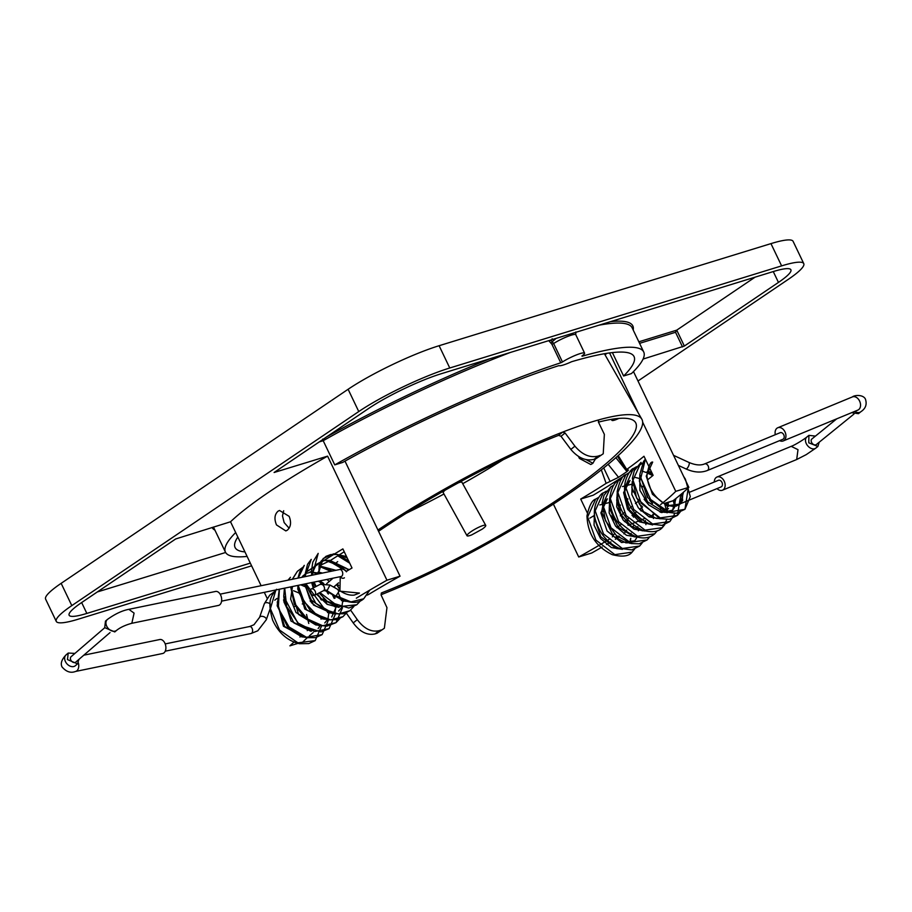 <?xml version="1.0" encoding="UTF-8"?>
<svg xmlns="http://www.w3.org/2000/svg" width="912" height="912" viewBox="0 0 912 912"><rect width="100%" height="100%" fill="white"/><g stroke="black" fill="none" stroke-linecap="round" stroke-linejoin="round"><path stroke-width="1.37" d="M251.609 565.839L78.409 619.134A71.341 10.636 154.4 0 1 56.259 621.38A71.341 10.636 154.4 0 1 71.809 605.614L358.758 411.551A71.341 10.636 154.4 0 1 449.764 367.992L781.618 265.882A71.341 10.636 154.4 0 1 803.768 263.636L793.109 241.361A71.341 10.636 -25.6 0 0 770.959 243.618L781.618 265.882M637.99 380.999L788.219 279.403A71.341 10.636 154.4 0 0 803.768 263.636M643.085 359.066L684.353 346.047L676.738 330.144L675.53 332.287L682.529 346.925M250.31 563.126L86.845 613.423A57.068 8.516 -25.6 0 1 69.13 615.224A57.068 8.516 -25.6 0 1 81.567 602.604L175.674 538.969L230.531 521.778A235.41 35.112 -25.6 0 1 268.96 492.058A235.41 35.112 -25.6 0 1 327.59 456.137L274.102 472.496L368.516 408.542A57.068 8.516 -25.6 0 1 441.317 373.703L773.171 271.594A57.068 8.516 -25.6 0 1 790.898 269.792A57.068 8.516 -25.6 0 1 778.46 282.412L684.353 346.047M56.259 621.38L45.6 599.104A71.341 10.636 -25.6 0 1 61.15 583.338L348.11 389.276A71.341 10.636 -25.6 0 1 439.105 345.716L770.959 243.618M605.078 354.916A217.58 32.456 154.4 0 0 606.742 353.366M587.317 512.92L580.693 499.058A217.58 32.456 -25.6 0 0 606.138 483.36L601.304 469.851M589.825 518.153A217.58 32.456 154.4 0 0 594.658 515.257M611.12 515.713L613.97 519.874M614.414 533.714L612.328 536.894M609.991 538.81A217.58 32.456 -25.6 0 1 578.71 556.993L553.39 504.085M660.63 504.564A217.58 32.456 -25.6 0 0 675.758 491.351L642.652 422.153M638.195 412.828L609.558 352.955M652.536 503.413L649.458 500.038M647.725 497.051L646.346 493.415M647.474 480.111L648.455 479.108A217.58 32.456 154.4 0 0 653.117 475.346L643.986 456.251A217.58 32.456 -25.6 0 1 626.726 469.429L618.211 455.567M615.874 457.664L626.966 471.607L618.53 477.307L606.138 483.36M629.109 472.496A235.41 35.112 154.4 0 0 636.086 467.696M638.48 466.009A235.41 35.112 154.4 0 0 642.971 462.794M580.693 499.058L593.245 495.193A235.41 35.112 154.4 0 0 625.347 475.015M626.966 471.607L628.436 470.045L626.852 470.102L626.726 469.429L626.852 470.102M623.933 533.862L626.647 530.168M627.969 525.107L627.422 519.236M578.71 556.993L591.797 552.968A235.41 35.112 154.4 0 0 602.182 547.018M606.526 544.487A235.41 35.112 154.4 0 0 610.915 541.91M615.326 539.277A235.41 35.112 154.4 0 0 619.601 536.701M633.487 371.583L688.856 487.327A235.41 35.112 154.4 0 1 673.056 500.745L664.21 503.458M664.597 503.675L673.056 500.745M621.403 510.161L618.325 508.588M225.629 552.478L97.322 591.956M230.531 521.778L261.117 585.709M264.286 592.344L267.113 598.249M297.928 643.382L289.891 645.856A235.41 35.112 154.4 0 1 293.995 642.094M235.672 532.517A231.853 34.576 154.4 0 0 225.435 552.113A231.853 34.576 154.4 0 0 247.106 556.423M244.94 551.897A221.149 32.98 -25.6 0 1 235.079 547.485A221.149 32.98 -25.6 0 1 237.838 537.054M276.496 524.924L285.821 530.921L287.234 530.237C290.86 527.056 291.498 522.428 289.161 516.363L279.517 510.469L278.103 511.153C274.58 514.3 274.045 518.894 276.496 524.924M301.017 636.154A235.41 35.112 154.4 0 0 299.934 637.032M306.546 614.471L308.769 623.489M307.572 630.021L307.241 630.637M293.698 606.856L296.138 605.99M284.544 602.068L283.518 599.936M318.881 565.987L329.996 560.743A217.58 32.456 -25.6 0 1 344.257 551.771M346.207 571.493A235.41 35.112 -25.6 0 1 352.009 567.994L342.878 548.899A235.41 35.112 154.4 0 0 307.013 571.607M367.331 595.091L368.756 594.373A217.58 32.456 -25.6 0 1 400.037 576.19L344.998 461.13M339.914 590.771L340.256 576.908M327.59 456.137L386.95 580.214A235.41 35.112 154.4 0 0 356.33 598.192M289.127 528.219L284.145 522.576L282.481 515.884L283.678 510.754M302.989 641.831A217.58 32.456 -25.6 0 1 307.549 637.488M309.339 635.892A217.58 32.456 -25.6 0 1 313.238 632.563M318.117 628.619L320.329 625.313M321.07 619.168L320.842 617.071M315.962 606.206L311.471 602.729M319.12 441.955L323.19 440.701L334.761 464.881L342.616 462.464A221.149 32.98 -25.6 0 1 558.976 365.598A14.273 2.132 154.4 0 0 571.585 361.722A221.149 32.98 -25.6 0 1 634.068 356.615A221.149 32.98 -25.6 0 1 623.603 376.006L631.446 373.589A231.853 34.576 154.4 0 0 643.724 351.998A231.853 34.576 154.4 0 0 582.073 356.239L581.947 355.976A14.273 2.132 154.4 0 0 584.592 353.149A14.273 2.132 154.4 0 0 576.145 355.03A14.273 2.132 154.4 0 0 562.465 361.973L560.766 362.794A231.853 34.576 154.4 0 0 334.761 464.881M386.95 580.214L400.037 576.19M510.378 352.454A231.853 34.576 -25.6 0 0 323.19 440.701L322.757 439.06M755.09 277.157L676.738 330.144L638.845 341.806M556.126 338.375L552.193 341.738L553.641 343.516A14.273 2.132 -25.6 0 1 567.321 336.585A14.273 2.132 -25.6 0 1 575.768 334.693L575.825 331.968M550.768 340.028L552.193 341.738L551.053 343.277L549.195 341.179L551.236 339.88M552.102 338.751L554.143 340.165M549.548 340.404L548.876 340.609M551.053 343.277L551.931 344.337L553.641 343.516L562.465 361.973M675.758 491.351L688.856 487.327M612.397 352.602L623.603 376.006M603.721 467.924L610.094 481.433M83.801 655.192L159.817 639.517A7.136 4.526 78.4 0 1 164.947 643.325A7.136 4.526 78.4 0 1 162.689 653.494L75.536 671.46A7.136 4.526 -101.6 0 0 75.536 671.46L75.536 671.46A7.136 4.526 -101.6 0 0 78.364 662.842M74.955 653.402L68.218 653.049L67.465 659.57L77.52 663.868L78.899 659.422M110.033 632.586L75.776 662.101A3.568 2.599 -130.8 0 1 70.748 659.957A3.568 2.599 -130.8 0 1 71.113 656.697L104.755 627.707M107.377 619.487A7.136 5.176 49.4 0 0 106.636 626.008A7.136 5.176 49.4 0 0 116.576 630.386C120.316 627.399 125.4 625.039 131.841 623.284L134.087 613.115L128.854 609.33C122.162 610.595 115.026 613.958 107.456 619.419A7.136 5.176 49.4 0 0 107.377 619.487L105.473 621.118L104.72 627.638L114.775 631.936L116.622 630.352M131.841 623.284L218.458 605.431A7.136 4.526 78.4 0 0 220.715 595.251A7.136 4.526 78.4 0 0 215.574 591.455L128.923 609.319M369.827 590.098L363.717 598.785C357.481 604.36 347.962 603.47 335.16 596.14L335.992 595.753L350.938 601.897L363.717 598.785L369.428 590.326M311.744 575.278L311.425 571.186L312.793 562.168L318.185 553.39L312.303 575.164M314.15 582.061L316.088 586.473M319.861 592.549L338.637 606.697L356.786 604.759L360.559 600.655M349.718 563.194L337.759 555.796M304.494 576.772L307.549 564.277L311.243 559.375L304.939 576.68M305.908 583.76L324.9 609.547L338.455 613.947L349.855 610.744L353.845 606.491M342.958 569.316L329.232 561.188M297.928 578.128L299.843 571.778L304.3 565.36L298.247 578.06M298.19 585.356L304.004 601.567L316.088 614.3L330.589 619.864L342.923 616.706L346.913 612.465M330.839 571.345L319.052 566.238M302.271 567.72L297.38 571.322L292.456 579.257M291.076 586.815L295.226 604.28L307.219 618.872L322.666 625.735L335.992 622.691L342.536 607.666M341.498 600.666L338.261 592.732M335.228 587.989L334.18 586.633M329.278 581.434L326.895 579.439M317.741 574.036L312.121 572.212M311.95 572.177L310.16 571.824M288.021 580.169L290.449 577.296L288.067 580.157M284.715 588.137L286.653 606.583L298.247 623.147L314.629 631.537L329.05 628.664L335.593 613.639M334.556 606.651L333.986 604.759M328.343 594.031L327.248 592.606M279.38 589.232L278.32 608.247L289.081 627L306.432 637.26L322.118 634.638L328.662 619.613M327.625 612.625L327.055 610.732M321.412 600.016L320.317 598.58M307.013 587.488L300.709 584.831M275.914 589.95L270.397 608.692L279.494 630.01L297.871 642.812L315.199 640.612L321.731 625.598M312.098 603.026L310.069 600.871M300.082 593.461L293.516 590.725M274.444 591.751L269.701 595.194L264.708 603.185A3.568 2.029 19.3 0 1 264.788 603.117A3.568 2.029 19.3 0 1 270.317 604.086A3.568 2.029 19.3 0 0 264.788 603.117M335.992 595.753C338.774 592.184 339.515 590.44 338.215 590.531M339.013 591.101L359.442 593.074L354.209 595.091C349.547 595.639 344.497 593.997 339.047 590.144L329.962 585.025L327.066 590.714L323.475 590.68A3.568 2.405 62.6 0 1 323.122 590.816M346.514 556.502L333.689 553.835L323.201 558.463L318.22 573.944M323.771 583.429L319.77 580.91L321.035 583.965M325.299 590.737L345.967 601.43M349.25 569.647L324.649 560.105M311.676 575.29L313.945 567.458L316.259 564.448L311.311 575.369M311.665 582.574L313.238 587.944M316.567 594.259L327.1 604.291L339.025 607.403M335.924 570.296L319.143 565.85M304.266 584.102L313.489 605.009L332.093 613.377M338.648 610.994L341.715 607.517M343.505 601.43L343.562 599.982M338.637 585.629L337.36 583.897M322.449 573.067L318.128 571.984M311.448 571.938L307.093 573.203M304.574 574.606L302.396 576.395M297.722 585.447L304.813 609.045L325.162 619.351M331.717 616.968L336.619 605.967M335.092 598.067L333.963 595.468M292.444 586.541L290.643 599.15L296.012 612.545L318.231 625.324M283.826 597.554L291.008 621.072L311.288 631.298M277.271 601.886L283.45 626.27L304.357 637.283M276.838 598.5L274.774 600.21L276.838 598.546M274.512 591.637L269.701 595.194L264.355 603.698A3.568 2.029 19.3 0 1 264.708 603.185A3.568 2.029 19.3 0 0 264.355 603.698L259.567 617.378A3.568 2.029 -160.7 0 1 260 616.797A3.568 2.029 -160.7 0 1 260.137 616.694A3.568 2.029 -160.7 0 1 264.298 616.934A3.568 2.029 -160.7 0 1 266.304 619.727L269.941 609.341M314.891 595.08A3.568 2.405 -117.4 0 0 314.925 590.771A3.568 2.405 -117.4 0 0 311.288 588.97A3.568 2.405 -117.4 0 0 310.969 589.175A3.568 2.405 -117.4 0 0 310.924 593.484A3.568 2.405 -117.4 0 0 314.572 595.297A3.568 2.405 -117.4 0 0 314.891 595.08M779.578 440.644A7.136 5.084 -112.5 0 0 783.237 440.941A7.136 5.084 -112.5 0 0 784.548 431.08A7.136 5.084 -112.5 0 0 777.788 427.751A7.136 5.084 -112.5 0 0 775.314 434.693M779.68 432.972A3.568 2.542 67.5 0 1 780.148 432.698A3.568 2.542 67.5 0 1 783.704 434.682A3.568 2.542 67.5 0 1 783.328 439.014A3.568 2.542 67.5 0 1 782.872 439.288L707.302 470.524A3.568 2.542 -112.5 0 0 707.769 470.25A3.568 2.542 -112.5 0 0 707.963 470.068A3.568 2.542 -112.5 0 0 708.054 465.758A3.568 2.542 -112.5 0 0 704.577 463.934C700.507 465.644 695.297 465.143 688.948 462.441A3.568 1.186 114.7 0 1 689.027 464.903A3.568 1.186 114.7 0 1 687.158 468.323A3.568 1.186 114.7 0 1 687.032 468.449A3.568 1.186 114.7 0 1 685.961 468.916C693.77 472.439 700.895 472.975 707.302 470.524M854.749 411.38A7.136 4.868 51.1 0 0 860.757 411.802L858.431 413.672L851.603 412.68M853.951 414.071L816.331 444.554A3.568 2.451 -129 0 1 811.771 442.742A3.568 2.451 -129 0 1 811.84 439.014L836.749 418.825M819.215 442.217L817.882 446.447L808.773 442.81L808.91 435.355L815.431 436.107M817.882 446.447L815.818 448.111A7.136 4.868 -128.9 0 1 815.784 448.134A7.136 4.868 -128.9 0 1 806.732 444.463A7.136 4.868 -128.9 0 1 806.858 437.019A7.136 4.868 -128.9 0 1 806.892 436.985C804.532 439.037 794.899 445.113 791.16 446.367L717.003 477.022A7.136 5.084 -112.5 0 0 714.301 482.003M717.026 488.593A7.136 5.084 -112.5 0 0 722.452 490.211L796.689 459.523L798 449.662L791.206 446.344M722.452 490.211A7.136 5.084 -112.5 0 0 723.763 480.35A7.136 5.084 -112.5 0 0 717.003 477.022M690.042 492.035L718.371 480.316A3.568 2.542 67.5 0 1 721.745 481.981A3.568 2.542 67.5 0 1 721.096 486.917L674.492 506.171M638.776 501.862A3.568 2.451 51 0 0 639.403 504.017A3.568 2.451 51 0 0 641.831 506.069M634.478 549.161L632.062 552.17L614.825 554.633L595.924 540.064L587.636 516.956L595.661 499.115C592.093 500.141 589.198 505.738 586.963 515.896C587.693 533.987 596.129 546.915 612.305 554.678C622.223 557.175 628.813 556.343 632.062 552.17L634.718 548.921M616.797 497.45L617.435 497.678M642.048 543.039L639.608 546.049L622.372 548.5L603.482 533.919L595.183 510.823L603.231 492.993C601.247 492.526 590.68 506.069 595.661 520.513C599.754 533.691 607.552 542.925 619.031 548.226L631.765 549.902L639.608 546.049L642.151 542.993M624.355 491.317L624.994 491.557M649.606 536.906L647.167 539.915L629.93 542.378L611.029 527.797L602.741 504.689L610.789 486.86L604.029 495.296L602.137 502.9L605.465 520.684L616.421 535.618L631.172 543.541L639.118 543.814L647.167 539.915L649.709 536.872M631.913 485.195L632.552 485.423M657.164 530.784L654.736 533.794L637.499 536.256L618.598 521.675L610.299 498.579L618.347 480.738C614.095 482.334 611.177 488.433 609.581 499.046C611.074 516.899 619.738 529.393 635.573 536.518C643.439 539.06 649.823 538.148 654.736 533.794L657.267 530.75M639.472 479.074L641.09 479.689M664.666 503.652L666.98 512.783M664.723 524.662L662.283 527.672L645.046 530.134L626.156 515.554L617.857 492.457L625.894 474.616C622.463 475.38 619.556 481.034 617.185 491.579C618.017 509.717 626.533 522.61 642.732 530.248C651.875 532.79 658.396 531.924 662.283 527.672L667.094 519.099M647.03 472.94L652.821 475.597M673.307 500.551L674.504 506.297M669.841 521.55L652.604 524.001L633.703 509.42L625.415 486.324L633.452 468.494C631.549 467.97 621.038 481.456 625.769 495.547C629.816 509.021 637.693 518.438 649.424 523.796L662.044 525.392L669.841 521.55L673.854 515.588L674.652 512.966M680.865 494.441L677.399 515.417L660.163 517.879L641.261 503.299L632.974 480.191L641.022 462.361L634.285 470.74L632.369 478.31L636.576 498.032L659.821 518.643L669.305 519.316L677.399 515.417L680.067 512.156M688.286 487.863L684.958 509.295L668.872 512.111L650.632 499.502L640.828 478.036L645.377 459.158L643.564 461.426L639.814 474.491L647.452 497.393L665.977 512.077L676.248 513.285L684.958 509.295L690.293 496.561L685.402 479.188L683.624 476.383M630.614 540.246L630.26 539.288M630.796 538.297L629.725 543.313M622.429 549.377L611.336 547.531L600.518 538.445L594.043 525.141L594.464 512.088M599.788 504.94L610.561 502.227M617.071 503.686L620.456 505.18M632.278 515.303L633.623 517.218M637.773 526.623L638.354 530.773M637.625 536.302L634.775 540.805L621.574 542.526L607.084 531.001L600.871 512.852L607.346 498.807L605.192 500.768L603.14 503.994L601.601 512.191L613.582 536.393L625.837 542.834L631.127 542.743M616.968 496.048L618.108 496.105M624.629 497.564L628.015 499.058M639.836 509.181L641.17 511.085M645.331 520.49L645.913 524.651M645.183 530.168L644.841 531.058M637.556 537.134L626.453 535.287L615.634 526.201L609.159 512.886L609.581 499.833M624.526 489.926L625.666 489.972M632.187 491.431L635.573 492.936M644.134 499.286L648.74 504.963M652.889 514.368L653.471 518.529M652.741 524.047L652.399 524.936M645.103 531.012L634.011 529.154L623.181 520.068L616.717 506.753L617.139 493.711M622.474 486.563L633.224 483.85M639.745 485.309L643.12 486.814M660.436 508.246L661.029 512.407M660.299 517.925L659.957 518.814M652.661 524.879L639.289 521.755L627.49 508.999L623.614 492.617L630.021 480.442L625.951 485.309L624.287 492.4L629.291 509.66L642.47 522.348L651.898 524.662M647.303 479.188L648.044 479.473M668.108 502.592L668.576 506.274M660.231 518.757L649.127 516.91L638.309 507.824L631.834 494.509L632.244 481.468M647.201 471.55L651.567 472.085M675.997 498.431L672.566 510.184L661.633 512.544L648.649 504.872L639.916 490.371L639.802 475.334M683.533 492.161L680.124 504.051L666.923 505.784L652.445 494.258L646.209 476.121L652.684 462.076C650.336 461.666 648.421 466.226 646.95 475.733C647.942 486.609 653.06 495.444 662.294 502.261C667.698 505.715 672.361 506.969 676.294 506.035L680.124 504.051L682.176 501.087L682.917 492.697M688.948 462.441L673.877 455.498A3.568 1.186 -65.3 0 1 674.207 456.718A3.568 1.186 -65.3 0 0 673.877 455.498A3.568 1.186 -65.3 0 0 673.615 455.464A3.568 1.186 -65.3 0 1 673.877 455.498L673.558 455.35M378.56 531.286A189.046 33.049 -28.9 0 1 558.589 435.355L561.005 436.267L565.098 433.006L562.681 432.083A196.183 34.303 151.1 0 0 377.956 530.02M558.589 435.355L562.681 432.083A196.183 34.303 -28.9 0 1 598.694 419.896L598.42 420.033M381.011 594.749A196.183 34.303 151.1 0 0 601.76 469.498A196.183 34.303 151.1 0 0 641.82 419.178A196.183 34.303 151.1 0 0 598.694 419.896L598.352 421.937L604.36 434.363L603.231 453.754L596.095 458.645A189.046 33.049 151.1 0 0 594.122 459.317L598.181 456.08C590.053 458.086 582.301 454.792 574.925 446.173L570.844 449.434L561.005 436.267M592.937 463.25L585.926 459.557M458.633 482.699A10.705 1.87 -28.9 0 1 461.974 482.357L485.743 525.392A10.705 1.87 151.1 0 0 479.188 527.045A10.705 1.87 151.1 0 0 469.201 532.996A10.705 1.87 151.1 0 0 467.012 535.743A10.705 1.87 151.1 0 0 471.709 534.888A189.046 33.049 151.1 0 0 482.323 529.063A10.705 1.87 151.1 0 0 483.554 528.139A10.705 1.87 151.1 0 0 485.743 525.392M462.715 483.691A189.046 33.049 151.1 0 0 503.253 459.694M598.454 422.131A189.046 33.049 -28.9 0 1 635.63 422.701A189.046 33.049 -28.9 0 1 596.972 471.116A189.046 33.049 -28.9 0 1 381.809 592.777L381.444 592.982M381.17 593.279L381.809 592.777L381.136 595.08L386.962 607.654L384.362 628.231L377.066 633.236L384.362 628.231M377.066 633.236A196.183 34.303 -28.9 0 1 375.083 633.908L379.141 630.682A189.046 33.049 151.1 0 0 381.125 629.998M379.141 630.682C371.366 632.404 364.093 628.733 357.299 619.658L353.218 622.907C360.012 631.97 367.297 635.641 375.083 633.908M350.618 610.128L357.299 619.658M335.878 563.126A189.046 33.049 -28.9 0 1 337.679 561.632M406.456 513.148A189.046 33.049 151.1 0 0 443.962 493.996M578.504 456.479L579.405 458.417L590.771 464.504L592.732 463.433L595.502 458.85M353.218 622.907L346.4 613.195M598.181 456.08A196.183 34.303 -28.9 0 1 600.153 455.407M565.098 433.006L574.925 446.173M570.844 449.434C578.219 458.029 585.983 461.324 594.122 459.317M596.095 458.645L603.231 453.754M612.271 419.201A10.705 1.87 151.1 0 0 611.861 420.284A10.705 1.87 151.1 0 0 618.895 418.403M467.012 535.743L443.243 492.697A10.705 1.87 -28.9 0 1 445.159 490.177M348.11 389.276L358.758 411.551M71.809 605.614L61.15 583.338M449.764 367.992L439.105 345.716M618.53 477.307L608.156 464.288M614.722 537.362L618.838 536.096M86.845 613.423L81.647 602.547M214.913 530.123A233.278 34.793 -25.6 0 1 212.063 527.455M225.435 552.113L213.864 527.923A231.853 34.576 -25.6 0 1 213.522 527.011M310.274 631.036L311.277 630.728M773.262 271.559L778.46 282.412M610.527 321.64A233.278 34.793 -25.6 0 1 633.202 330.007M326.496 436.962A233.278 34.793 -25.6 0 1 489.721 358.804M551.931 344.337L560.766 362.794M639.586 343.345L675.53 332.287M599.013 325.185A231.853 34.576 -25.6 0 1 632.153 327.818L643.724 351.998M368.756 594.373L367.433 594.784M74.978 665.999L75.365 665.714A7.136 5.176 -130.6 0 1 65.345 661.394A7.136 5.176 -130.6 0 1 66.086 654.873C61.708 659.41 60.34 663.412 61.993 666.889C66.188 671.813 70.703 673.341 75.536 671.46M220.134 594.157L339.686 569.521A3.568 2.257 78.4 0 1 342.251 571.414A3.568 2.257 78.4 0 1 341.122 576.509L221.57 601.145M340.085 576.715A3.568 2.599 49.2 0 0 344.44 577.786M249.067 626.738A3.568 2.257 78.4 0 1 249.569 626.533A3.568 2.257 78.4 0 1 252.35 628.984A3.568 2.257 78.4 0 1 251.701 633.167A3.568 2.257 78.4 0 1 251.507 633.316A3.568 2.257 78.4 0 1 251.005 633.521L257.777 630.796L266.304 619.727M319.873 584.558A3.568 2.405 62.6 0 1 320.192 584.341A3.568 2.405 62.6 0 1 323.68 585.914A3.568 2.405 62.6 0 1 324.056 590.178A3.568 2.405 62.6 0 1 323.794 590.463A3.568 2.405 62.6 0 1 323.475 590.68L314.572 595.297M860.757 411.802A7.136 4.868 51.1 0 0 860.757 411.791C865.648 408.633 867.198 404.369 865.385 399C862.957 394.292 854.248 395.113 852.401 396.914L852.401 396.914A7.136 5.084 67.5 0 1 859.15 400.243A7.136 5.084 67.5 0 1 857.85 410.104L783.237 440.941M636.291 529.131A3.568 1.721 8.4 0 1 637.556 529.655M601.589 511.871L603.493 511.279M609.455 509.443L610.972 508.987M302.271 603.972L305.007 603.128M584.592 353.149L575.768 334.693M617.435 456.217L626.122 470.136M77.52 663.868L75.365 665.714M68.218 653.049L66.086 654.873M338.591 582.825L333.644 587.1M333.074 578.162L326.633 583.714M339.686 569.521C341.92 568.404 344.177 569.168 346.457 571.801M165.197 643.918L249.569 626.533L253.935 624.777L259.567 617.378M165.243 651.191L251.005 633.521M303.434 637.009L301.826 636.884L284.635 626.384L277.328 602.684M310.376 631.036L293.835 622.873L283.917 601.874L284.259 596.699M317.308 625.062L315.814 624.948L298.543 614.46L291.43 589.665L292.547 586.519M332.23 571.06L319.485 565.634M324.239 619.088L322.802 618.974L306.523 609.695L297.768 589.061L298.019 585.39M290.689 586.906L294.325 604.223L304.437 617.641L318.106 625.29L326.895 626.122L335.992 622.691L339.937 618.496M332.994 613.058L329.243 612.932L309.852 599.036L304.722 584.011M346.537 571.288L336.619 563.525L330.121 560.652M338.101 607.141L321.263 598.671L317.319 593.872M313.91 587.602L312.269 582.449M345.044 601.156L343.459 601.031L325.778 589.95M321.799 583.726L320.5 580.762M318.744 573.83L319.211 565.588L321.058 561.176L325.972 556.343L330.668 554.587L337.611 554.473L347.187 557.905M319.097 592.948L327.26 601.396L348.829 608.053L356.786 604.759L360.776 600.506M348.635 560.926L338.648 555.248M276.575 589.266C271.822 595.901 266.6 599.081 272.62 620.114C278.525 632.962 287.474 640.84 299.467 643.724L308.803 643.587L315.199 640.612M279.254 589.255L277.168 605.785L287.383 626.453L306.079 637.682L315.575 637.648L322.118 634.638M303.001 584.364L306.25 585.094M322.666 596.551L327.26 604.382M329.027 611.667L327.978 618.838M327.693 619.43L324.775 622.953M284.441 588.183L283.746 596.459L298.52 624.492L320.99 631.97L329.05 628.664M297.38 571.322L292.273 579.291M318.334 581.206L322.278 583.612M332.276 594.51L334.191 598.409M335.958 605.693L334.966 612.727M311.881 572.223L320.91 573.386M330.6 578.675L331.569 579.462M336.528 584.603L339.127 588.4M342.889 599.708L341.897 606.754M297.677 585.458L299.341 593.507L310.57 610.937L327.545 619.886L336.699 619.647L342.923 616.706M305.281 583.897L315.848 603.334L333.838 613.787L343.322 613.753L349.855 610.744M313.432 582.209L315.381 586.838M316.259 564.448L323.224 560.663L329.711 560.321L346.366 568.336L348.293 570.228M335.171 596.152L326.45 591.238M311.288 588.97L320.192 584.341L329.962 585.025M857.85 410.104L858.682 409.613M852.401 396.914L777.788 427.751M815.784 448.134L806.242 454.621L796.689 459.523M628.208 525.312L644.761 518.472M649.754 516.397L653.596 514.813M660.071 512.134L668.519 508.645M616.911 527.752L620.867 524.548M624.469 521.63L628.425 518.426M632.027 515.508L635.983 512.305M639.586 509.386L642.572 506.958M620.32 515.804L624.207 512.669M627.878 509.683L631.765 506.536M635.436 503.561L638.354 501.19M806.858 437.019L808.91 435.355M780.148 432.698L704.577 463.934M685.961 468.916L678.368 465.416M647.144 471.914L651.886 472.769M675.382 498.921L674.572 507.334L672.566 510.184M639.586 478.036L640.84 478.162M667.367 502.82L667.31 512.726M637.146 537.02L634.775 540.805M682.7 500.278L681.549 493.871M636.633 466.659L633.452 468.494M667.014 512.419L664.335 512.316L647.486 501.725L639.38 481.251L639.848 476.6M659.456 518.54L656.024 518.335L643.496 511.598L631.822 487.669L632.29 482.733M675.131 506.24L674.002 500.004M652.787 474.65L642.196 471.139M629.257 472.701L625.894 474.616M667.573 512.362L667.516 511.689M665.863 504.325L665.521 503.39M640.954 478.88L634.638 477.272M621.699 478.834L618.347 480.738M644.339 530.784L642.265 530.761L631.412 526.315L621.14 514.778L616.729 500.494L617.173 494.988M613.958 485.036L610.789 486.86M636.793 536.917L634.136 536.826L617.994 527.09L609.25 507.699L610.31 498.796M606.4 491.158L603.231 492.993M598.842 497.291L595.661 499.115M621.676 549.161L616.58 548.579L600.769 536.712L594.054 516.922L594.51 513.365M630.739 536.028L631.138 533.315M633.897 525.301L632.586 527.113M643.154 522.599L645.685 522.314M604.417 353.753L641.82 419.178M611.861 420.284L611.348 419.349"/></g></svg>

